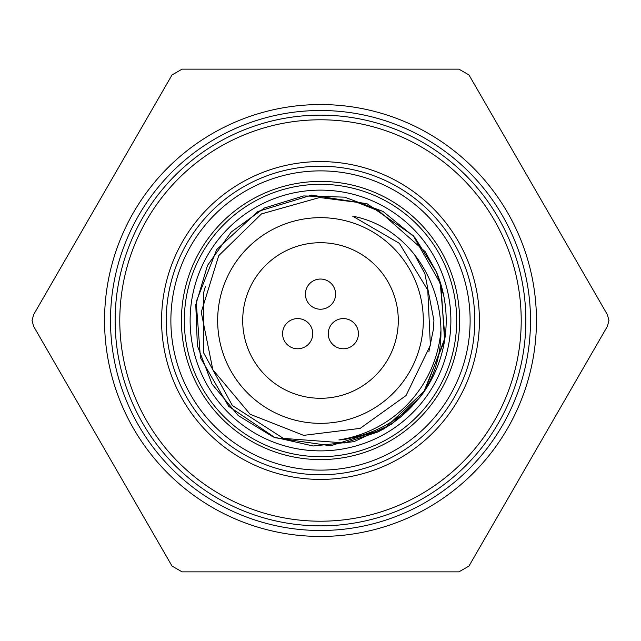 <?xml version="1.0" encoding="UTF-8"?>
<svg xmlns="http://www.w3.org/2000/svg" width="641" height="641" viewBox="0 0 641 641"><rect width="100%" height="100%" fill="white"/><g stroke="black" fill="none" stroke-linecap="round" stroke-linejoin="round"><path stroke-width="0.96" d="M436.513 272.129L425.191 251.681L379.039 211.041L356.861 202.292L319.635 197.516L261.536 213.886L218.733 255.631L201.25 312.215L212.828 369.721L250.126 414.27L303.642 435.359L360.178 428.38L406.033 395.553L430.375 345.315L427.771 290.109L399.391 243.348L352.606 216.137C430.488 231.089 466.504 332.791 420.849 396.21L391.146 424.462L353.944 441.673L313.161 445.992L273.178 436.946L238.22 415.536L212.011 383.999L197.364 345.715L195.785 304.747L207.492 265.454L231.225 232.026L264.437 207.988L303.626 195.938L344.602 197.14L383.022 211.442L414.783 237.37L436.513 272.129A125.7 125.7 0 0 1 420.849 396.202M443.732 295.701L436.489 272.08M440.159 281.992L444.982 337.903L424.999 390.345L384.191 428.861L330.684 445.775L275.141 437.731L228.637 406.306L200.449 357.774L196.186 301.807L216.714 249.573L257.93 211.474L311.622 195.12L367.069 203.75L413.237 235.656L440.92 284.468L444.598 340.467L423.541 392.492M420.929 396.09L430.992 380.434M420.977 396.018L420.841 396.194C399.175 421.49 371.852 436.064 338.881 439.942L343.752 439.67L377.805 432.018L344.385 442.939L283.33 438.38L232.346 405.497L203.558 352.742L203.485 293.209L205.384 286.551M414.318 254.269L424.887 273.659L433.933 320.5L433.428 329.137L428.893 351.613M377.805 432.026A125.388 125.388 0 0 0 423.268 392.34M350.739 222.203A102.848 102.848 0 0 1 310.284 422.836A102.848 102.848 0 0 1 219.687 300.172A102.848 102.848 0 0 1 350.739 222.203M398.285 320.5A77.785 77.785 0 0 1 281.607 387.869A77.785 77.785 0 0 1 281.607 253.131A77.785 77.785 0 0 1 398.285 320.5A77.785 77.785 0 0 1 281.607 387.869A77.785 77.785 0 0 1 281.607 253.131A77.785 77.785 0 0 1 398.285 320.5M440.936 330.371A120.837 120.837 0 0 1 338.881 439.934M456.688 320.5A136.188 136.188 0 0 1 252.41 438.444A136.188 136.188 0 0 1 252.41 202.556A136.188 136.188 0 0 1 456.688 320.5A136.188 136.188 0 0 0 320.5 184.312A136.188 136.188 0 0 0 184.312 320.5M32.05 320.5L33.604 326.309L172.028 566.059L182.084 571.86L458.916 571.86L468.972 566.059L607.396 326.309L608.95 320.5L607.396 314.691L468.972 74.941L458.916 69.14L182.084 69.14L172.028 74.941L33.604 314.691L32.05 320.5M525.852 320.5A205.352 205.352 0 0 0 217.82 142.655A205.352 205.352 0 0 0 217.82 498.345A205.352 205.352 0 0 0 525.852 320.5M474.773 320.5A154.273 154.273 0 0 1 243.364 454.1A154.273 154.273 0 0 1 243.364 186.9A154.273 154.273 0 0 1 474.773 320.5M104.547 320.5A215.953 215.953 0 0 0 428.476 507.52A215.953 215.953 0 0 0 428.476 133.48A215.953 215.953 0 0 0 104.547 320.5M335.596 294.139A15.096 15.096 0 0 0 320.5 279.043A15.096 15.096 0 0 0 305.404 294.139A15.096 15.096 0 0 0 320.5 309.226A15.096 15.096 0 0 0 335.596 294.139M312.76 333.681A15.096 15.096 0 0 0 297.664 318.585A15.096 15.096 0 0 0 282.577 333.681A15.096 15.096 0 0 0 297.664 348.776A15.096 15.096 0 0 0 312.76 333.681M358.423 333.681A15.096 15.096 0 0 0 343.336 318.585A15.096 15.096 0 0 0 328.24 333.681A15.096 15.096 0 0 0 343.336 348.776A15.096 15.096 0 0 0 358.423 333.681M459.589 320.5A139.089 139.089 0 0 1 250.952 440.952A139.089 139.089 0 0 1 250.952 200.048A139.089 139.089 0 0 1 459.589 320.5M450.879 320.5A130.379 130.379 0 0 0 255.31 207.588A130.379 130.379 0 0 0 255.31 433.412A130.379 130.379 0 0 0 450.879 320.5M530.5 320.5A210 210 0 0 1 215.504 502.368A210 210 0 0 1 215.504 138.632A210 210 0 0 1 530.5 320.5M521.213 320.5A200.713 200.713 0 0 0 220.143 146.677A200.713 200.713 0 0 0 220.143 494.323A200.713 200.713 0 0 0 521.213 320.5M479.412 320.5A158.912 158.912 0 0 1 241.04 458.123A158.912 158.912 0 0 1 241.04 182.877A158.912 158.912 0 0 1 479.412 320.5M470.125 320.5A149.625 149.625 0 0 0 245.687 190.922A149.625 149.625 0 0 0 245.687 450.078A149.625 149.625 0 0 0 470.125 320.5"/></g></svg>
